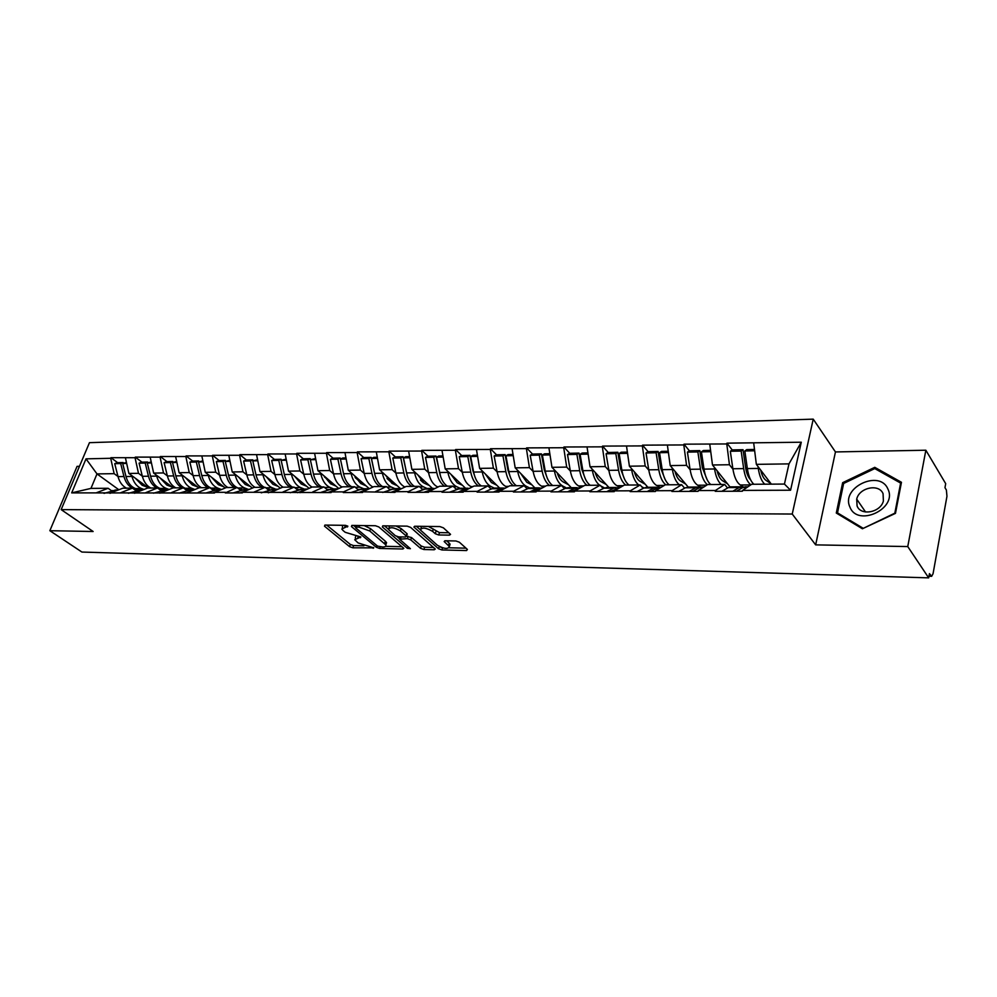 <?xml version="1.0" encoding="UTF-8"?>
<svg xmlns="http://www.w3.org/2000/svg" width="997" height="997" viewBox="0 0 997 997"><rect width="100%" height="100%" fill="white"/><g stroke="black" fill="none" stroke-linecap="round" stroke-linejoin="round"><path stroke-width="1.5" d="M347.853 526.179L345.498 525.344L324.997 525.07L324.511 526.204L349.561 546.643L352.826 547.802L373.813 547.852L358.073 542.916L354.745 539.713L360.839 536.972L345.211 532.298L343.105 530.566L341.784 529.008L347.853 526.179M449.435 535.152L450.544 534.367L443.378 527.824L439.876 526.578L414.951 526.242L413.892 527.002L438.543 548.749L441.92 549.958L466.584 550.556L467.406 549.434L459.38 542.218L455.928 540.972L445.248 540.773L444.163 541.521L449.348 546.506C448.102 549.384 444.101 548.961 437.359 545.234L420.46 530.068C421.706 527.114 425.756 527.55 432.598 531.351L435.278 533.731L438.742 534.978L449.435 535.152L449.896 533.694M815.658 544.873L907.756 546.568L928.681 577.861L81.916 552.051L49.85 530.703L93.132 531.501L61.166 509.617L792.241 514.041L815.658 544.873L835.449 451.94L813.228 419.139L792.241 514.041M378.835 526.952L375.42 525.731L352.003 525.419L351.455 526.578L376.293 547.278L379.595 548.45L402.8 549.011L403.81 548.338L378.835 526.952M382.985 525.83L407.15 526.142L410.602 527.376L435.265 549.06L434.206 549.771L423.899 549.521L420.547 548.325L410.739 539.851L407.349 538.642L399.548 539.215L410.403 548.699L407.349 548.338L382.362 526.989L382.985 525.83M813.228 419.139L89.456 442.668L61.166 509.617M732.197 449.946L726.963 443.154L726.776 443.952L729.443 464.739L732.932 469.201M726.963 443.154L801.276 442.219L790.571 490.225L742.603 490.399L742.404 491.222L715.223 491.309L715.422 490.499L698.299 490.561L698.087 491.371L671.903 491.459L672.103 490.661L655.59 490.723L655.39 491.509L630.141 491.596L630.341 490.811L614.426 490.873L614.214 491.646L589.85 491.733L590.062 490.96L574.696 491.023L574.471 491.783L550.955 491.857L551.179 491.11L536.336 491.16L536.112 491.907L513.393 491.982L513.617 491.247L499.273 491.297L499.048 492.032L477.089 492.107L477.314 491.371L463.443 491.434L463.219 492.157L441.983 492.231L442.207 491.509L428.797 491.558L428.56 492.269L408.01 492.344L408.247 491.633L395.261 491.683L395.036 492.381L362.796 491.795L362.559 492.493L343.28 492.555L343.529 491.87L331.34 491.92L331.104 492.593L242.607 492.244L242.321 492.892M240.526 490.212L237.074 487.483L225.322 492.954L242.371 492.892M225.559 492.306L214.779 492.344L214.529 492.992L71.672 492.879L86.016 458.857L110.692 458.284L114.144 473.662L117.982 476.479M117.609 462.645L110.941 457.685L110.692 458.284M110.941 457.685L135.044 457.71L138.483 473.313L142.334 476.18M141.935 462.147L135.293 457.112L135.044 457.71M135.293 457.112L160.081 457.125L163.508 472.939L167.359 475.868M166.948 461.623L160.33 456.526L160.081 457.125M160.33 456.526L185.841 456.526L189.243 472.578L193.094 475.557M192.67 461.088L186.078 455.916L185.841 456.526M186.078 455.916L212.324 455.916L215.726 472.192L219.564 475.22M219.128 460.552L212.573 455.293L212.324 455.916M212.573 455.293L239.592 455.28L242.969 471.793L246.807 474.896M246.359 459.978L239.841 454.644L239.592 455.28M239.841 454.644L267.67 454.632L271.022 471.382L274.86 474.547M274.399 459.405L267.919 453.984L267.67 454.632M267.919 453.984L296.595 453.959L299.923 470.97L303.749 474.198M303.275 458.807L296.832 453.299L296.595 453.959M296.832 453.299L326.418 453.261L329.708 470.534L333.521 473.837M333.023 458.184L326.642 452.601L326.418 453.261M326.642 452.601L357.15 452.551L360.416 470.086L364.217 473.463L361.113 458.707L368.84 458.558L371.943 473.363C373.389 479.744 376.043 484.143 379.932 486.586M363.706 457.548L357.387 451.878L357.15 452.551M357.387 451.878L388.855 451.803L392.083 469.637L395.884 473.077L392.806 458.072L400.782 457.91L403.835 472.952C405.268 479.432 407.898 483.906 411.736 486.386M395.348 456.9L389.092 451.13L388.855 451.803M389.092 451.13L421.581 451.043L424.772 469.163L428.548 472.69M427.987 456.227L421.818 450.357L421.581 451.043M421.818 450.357L455.38 450.258L458.52 468.665L462.272 472.291M461.698 455.529L455.604 449.56L455.38 450.258M455.604 449.56L490.3 449.448L493.39 468.166L497.117 471.88M496.518 454.806L490.512 448.737L490.3 449.448M490.512 448.737L526.391 448.613L529.419 467.643L533.121 471.456M532.498 454.059L526.603 447.89L526.391 448.613M526.603 447.89L563.716 447.74L566.695 467.107L570.359 471.02M569.711 453.286L563.928 447.005L563.716 447.74M563.928 447.005L602.35 446.843L605.254 466.546L608.893 470.584M608.22 452.488L602.549 446.095L602.35 446.843M602.549 446.095L642.355 445.908L645.184 465.96L648.785 470.135M648.087 451.666L642.554 445.148L642.355 445.908M642.554 445.148L683.805 444.949L686.559 465.362L690.098 469.674M707.097 479.619L702.399 467.805L699.807 450.594L689.376 450.818L683.992 444.176L683.805 444.949M683.992 444.176L726.776 443.952M727.561 488.032L724.682 484.442L715.422 490.499M698.299 490.561L707.671 484.542L724.682 484.442M729.443 464.739L712.494 464.988L730.016 486.935M709.777 444.35L712.494 464.988M684.603 488.218L681.649 484.704L672.103 490.661M655.59 490.723L665.248 484.816L681.649 484.704M686.559 465.362L670.208 465.599L688.217 487.084M667.417 445.335L670.208 465.599M643.177 488.393L640.149 484.966L630.341 490.811M614.426 490.873L624.321 485.065L640.149 484.966M645.184 465.96L629.406 466.197L647.9 487.296M626.54 446.282L629.406 466.197M603.185 488.567L600.107 485.215L590.062 490.96M574.696 491.023L584.815 485.315L600.107 485.215M605.254 466.546L590.025 466.758L608.955 487.496M587.083 447.204L590.025 466.758M564.564 488.742L561.423 485.464L551.179 491.11M536.336 491.16L546.668 485.551L561.423 485.464M566.695 467.107L551.964 467.319L571.306 487.695M548.961 448.089L551.964 467.319M527.251 488.904L524.061 485.689L513.617 491.247M499.273 491.297L509.791 485.776L524.061 485.689M529.419 467.643L515.187 467.842L534.89 487.882M512.134 448.937L515.187 467.842M491.172 489.066L487.932 485.913L477.314 491.371M463.443 491.434L474.136 486L487.932 485.913M493.39 468.166L479.619 468.366L499.659 488.069M476.504 449.772L479.619 468.366M456.265 489.228L452.987 486.137L442.207 491.509M428.797 491.558L439.64 486.212L452.987 486.137M458.52 468.665L445.198 468.864L465.537 488.243M442.032 450.569L445.198 468.864M422.479 489.377L419.164 486.349L408.247 491.633M395.261 491.683L406.24 486.424L419.164 486.349M424.772 469.163L411.873 469.35L432.474 488.418M408.67 451.342L411.873 469.35M389.765 489.527L386.412 486.548L375.37 491.758M362.796 491.795L373.887 486.623L386.412 486.548M392.083 469.637L379.583 469.811L400.433 488.58M376.343 452.102L379.583 469.811M358.06 489.677L354.683 486.748L343.529 491.87M331.34 491.92L342.544 486.823L354.683 486.748M360.416 470.086L348.302 470.272L369.351 488.729M345.012 452.825L348.302 470.272M327.328 489.814L323.925 486.935L312.659 491.982M300.857 492.032L312.161 487.01L323.925 486.935M329.708 470.534L317.956 470.709L338.793 488.53M314.653 453.535L317.956 470.709M297.53 489.951L294.103 487.122L282.749 492.094M271.296 492.144L282.687 487.197L294.103 487.122M299.923 470.97L288.519 471.132L309.132 488.356M285.192 454.221L288.519 471.132M268.517 490.026L265.165 487.309L253.724 492.206M242.607 492.244L254.073 487.371L265.165 487.309M271.022 471.382L259.955 471.544L280.356 488.206M256.603 454.881L259.955 471.544M214.779 492.344L226.307 487.545L237.074 487.483M242.969 471.793L232.226 471.955L252.403 488.081M228.836 455.529L232.226 471.955M213.258 490.35L209.794 487.645L198.216 492.406M187.748 492.443L199.338 487.72L209.794 487.645M215.726 472.192L205.282 472.341L225.247 487.994M201.88 456.152L205.282 472.341M186.775 490.462L183.286 487.82L171.658 492.506M161.489 492.543L173.129 487.882L183.286 487.82M189.243 472.578L179.099 472.715L198.852 487.907M175.684 456.763L179.099 472.715M161.028 490.586L157.526 487.982L145.861 492.605M135.966 492.643L147.656 488.032L157.526 487.982M163.508 472.939L153.65 473.089L173.241 487.882M150.211 457.361L153.65 473.089M135.991 490.698L132.476 488.131L120.774 492.692M111.153 492.73L122.88 488.194L132.476 488.131M138.483 473.313L128.887 473.45L148.553 488.032M125.448 457.935L128.887 473.45M111.639 490.823L108.125 488.281L96.385 492.78M114.144 473.662L96.996 473.911L90.964 488.393L108.125 488.281M118.842 489.751L96.996 473.911L86.016 458.857M90.964 488.393L71.672 492.879M79.461 466.322L77.068 466.372L49.85 530.703M907.756 546.568L925.852 450.22L945.692 483.645L944.969 487.67L946.377 490.026L946.963 496.244L933.055 573.724L931.659 576.328L929.441 573.636L928.681 577.861M925.852 450.22L835.449 451.94M742.603 490.399L751.676 484.268L784.44 484.068L788.988 463.879L756.349 464.353L771.354 484.156M784.44 484.068L790.571 490.225M753.732 443.329L756.349 464.353M801.276 442.219L788.988 463.879M306.453 486.175L294.701 476.367M334.431 485.439L324.411 476.878M363.22 484.629L355.131 477.551M392.855 483.744L386.998 478.485M423.239 482.635L420.435 480.055M507.859 466.272L507.124 465.537M544.424 466.546L543.515 465.587M582.248 466.908L581.151 465.711M621.405 467.394L620.109 465.923M661.946 468.029L660.438 466.247M703.969 468.839L702.224 466.696M747.563 469.911L745.557 467.306M836.296 513.044L862.405 528.759L895.468 513.368L901.462 482.299L874.768 467.331L842.652 482.685L836.296 513.044M342.831 525.307L342.345 527.376M355.742 536.087L355.281 538.118M326.68 525.095L350.321 544.424L353.574 545.583L363.93 545.82M385.602 546.319L402.028 546.705M353.611 525.444L355.605 527.126M356.128 527.101L355.742 527.899L377.527 546.094L382.674 546.979C385.278 546.979 386.325 546.281 385.814 544.898L369.787 530.99L358.982 527.139L356.128 527.101L356.677 525.481M385.565 544.487L386.562 542.63L385.378 541.221L384.618 543.49M364.204 525.581L370.548 528.697L385.378 541.221M433.521 547.428L424.635 547.228L423.899 549.521M406.489 536.311L411.487 537.545L421.282 546.032L424.635 547.228M400.308 536.909L399.735 538.654M399.585 538.779L397.005 536.56M388.406 529.195L384.493 525.843M400.395 530.915C393.728 527.201 389.777 526.752 388.531 529.557L395.273 535.663L398.663 536.872L405.455 536.997L406.128 535.863L400.395 530.915L401.155 528.597L396.008 526.005M389.503 525.918L389.029 528.036M407.05 534.542L406.876 533.545L406.128 535.863M401.155 528.597L406.876 533.545M428.361 526.416L439.478 532.61L448.874 532.759M421.382 526.329L420.983 528.435M449.585 545.758L450.083 544.163L449.236 543.141L448.5 545.484M446.594 540.798L449.236 543.141M449.248 547.789L466.01 548.176M439.577 546.668L441.447 547.465M416.347 526.266L420.335 529.768M843.537 483.981L842.652 482.685M876.027 469.288L874.768 467.331M147.481 487.234L142.172 485.29L135.355 478.236M137.823 490.15L132.576 488.194M144.042 489.465L141.537 488.542C136.888 486.661 133.698 482.623 131.978 476.441L131.766 475.581M139.281 489.938L135.542 488.58L141.537 488.542M126.494 488.169C122.369 486.038 119.553 482.187 118.02 476.616L123.964 476.541C125.497 482.124 128.314 485.988 132.439 488.131M123.964 476.541L120.687 463.555L114.73 463.68L118.02 476.616M114.73 463.68L117.148 462.658L123.105 462.533L120.687 463.555M123.279 463.269L123.105 462.533M111.053 492.979L109.994 493.341M116.337 490.063L104.037 493.365M126.445 462.458L122.706 463.518L125.983 476.516C127.703 482.673 130.881 486.698 135.542 488.58M122.706 463.518L126.669 463.431M172.182 487.084L166.873 485.09L160.068 477.937M162.511 490.113L158.311 488.567M169.141 489.477L166.237 488.405C161.601 486.486 158.423 482.386 156.716 476.117L156.504 475.245M163.894 489.851L160.068 488.443L166.237 488.405M150.809 488.019C146.709 485.851 143.892 481.95 142.359 476.304L148.478 476.23C149.999 481.887 152.815 485.813 156.915 487.982M148.478 476.23L145.201 463.057L139.094 463.181L142.359 476.304M139.094 463.181L141.499 462.147L147.606 462.022L145.201 463.057M147.805 462.795L147.606 462.022M135.904 492.792L134.545 493.253M140.689 489.938L128.414 493.278M151.208 461.947L147.282 463.019L150.547 476.192C152.254 482.448 155.432 486.524 160.068 488.443M147.282 463.019L151.432 462.932M197.568 486.922L192.259 484.903L185.479 477.625M187.897 490.088L184.669 488.866M194.951 489.502L191.623 488.243C187 486.299 183.847 482.149 182.139 475.793L181.928 474.896M189.243 489.776L185.292 488.281L191.623 488.243M175.796 487.857C171.708 485.664 168.904 481.713 167.384 475.98L173.665 475.905C175.185 481.651 177.989 485.626 182.077 487.82M173.665 475.905L170.412 462.558L164.119 462.683L167.384 475.98M164.119 462.683L166.524 461.636L172.805 461.499L170.412 462.558M173.004 462.309L172.805 461.499M161.464 492.593L159.782 493.179M165.714 489.801L153.488 493.191M176.681 461.424L172.543 462.508L175.796 475.881C177.503 482.212 180.669 486.349 185.292 488.281M172.543 462.508L176.893 462.421M223.677 486.76L218.355 484.692L211.601 477.301M214.043 490.063L211.788 489.203M221.409 489.515L217.732 488.094C213.134 486.125 209.993 481.912 208.298 475.457L208.074 474.535M215.327 489.714L211.214 488.131L217.732 488.094M201.494 487.707C197.418 485.477 194.627 481.464 193.119 475.656L199.587 475.569C201.095 481.401 203.887 485.427 207.949 487.658M199.587 475.569L196.334 462.035L189.866 462.159L193.119 475.656M189.866 462.159L192.259 461.1L198.727 460.963L196.334 462.035M198.926 461.81L198.727 460.963M188.944 491.957L185.754 493.091M191.449 489.664L179.273 493.104M202.877 460.888L198.528 461.985L201.768 475.544C203.475 481.975 206.616 486.162 211.214 488.131M198.528 461.985L203.089 461.898M250.534 486.586L245.212 484.48L238.495 476.965M240.95 490.063L239.729 489.589M248.253 489.377L244.589 487.932C240.015 485.925 236.9 481.663 235.205 475.12L234.98 474.161M242.209 489.664L237.884 487.969L244.589 487.932M227.914 487.533C223.876 485.277 221.097 481.202 219.589 475.32L226.244 475.233C227.74 481.14 230.519 485.227 234.557 487.496M226.244 475.233L223.016 461.499L216.361 461.623L219.589 475.32M216.361 461.623L218.742 460.552L225.384 460.415L223.016 461.499M225.596 461.299L225.384 460.415M217.982 491.01L212.486 492.992M217.932 489.527L205.818 493.017M229.833 460.327L225.272 461.449L228.5 475.195C229.995 481.127 232.775 485.215 236.812 487.483M225.272 461.449L230.045 461.349M278.163 486.424L272.854 484.268L266.162 476.616M275.87 489.228L272.231 487.77C267.695 485.738 264.579 481.401 262.909 474.759L262.685 473.774M269.888 489.627L266.224 488.169M255.107 487.371C251.082 485.078 248.328 480.94 246.832 474.971L253.674 474.884C255.17 480.878 257.924 485.028 261.949 487.321M253.674 474.884L250.471 460.938L243.617 461.075L246.832 474.971M243.617 461.075L245.985 459.991L252.827 459.854L250.471 460.938M253.051 460.776L252.827 459.854M247.941 489.976L239.99 492.904M245.175 489.39L233.124 492.929M257.575 459.754L252.789 460.888L255.992 474.846C257.488 480.853 260.242 485.016 264.267 487.309M252.789 460.888L257.787 460.788M887.928 489.078C879.753 468.926 840.533 487.695 849.918 507.012C857.42 527.55 897.873 508.732 887.928 489.078M883.068 493.714C879.092 483.358 859.19 487.545 856.697 499.123L857.084 505.953C860.735 516.184 880.488 512.595 883.392 501.03L883.068 493.714M862.816 528.074L837.505 512.869L843.649 483.445L874.768 468.578L900.627 483.084L894.82 513.181L863.066 528.447M838.639 514.452L837.505 512.869M901.151 483.906L900.627 483.084M306.615 486.249L301.306 484.043L294.663 476.267M304.297 489.078L300.683 487.595C296.184 485.539 293.093 481.14 291.436 474.398L291.211 473.376M298.415 489.614L295.835 488.567M283.098 487.197C279.11 484.866 276.368 480.679 274.873 474.609L281.927 474.522C283.41 480.604 286.151 484.816 290.139 487.147M281.927 474.522L278.749 460.365L271.683 460.514L274.873 474.609M271.683 460.514L274.038 459.405L281.092 459.268L278.749 460.365M281.316 460.24L281.092 459.268M277.502 489.44L268.33 492.805M273.24 489.24L261.264 492.83M286.164 459.156L281.142 460.327L284.319 474.485C285.803 480.579 288.532 484.804 292.52 487.134M281.142 460.327L286.376 460.215M335.914 486.062L330.618 483.819L324.013 475.893M333.584 488.929L330.007 487.421C325.533 485.327 322.48 480.866 320.822 474.024L320.598 472.964M327.839 489.614L326.38 489.016M312.024 487.072C308.011 484.729 305.256 480.454 303.761 474.236L311.027 474.148C312.497 480.33 315.214 484.604 319.177 486.972M311.027 474.148L307.874 459.779L300.596 459.929L303.761 474.236M300.596 459.929L302.938 458.807L310.204 458.657L307.874 459.779M310.428 459.692L310.204 458.657M307.338 489.153L297.53 492.705M302.128 489.091L290.252 492.73M300.708 492.431L300.01 492.705M315.613 458.545L310.341 459.729L313.494 474.111C314.965 480.305 317.682 484.579 321.632 486.947M310.341 459.729L315.825 459.629M366.111 485.888L360.827 483.582L354.271 475.507M363.755 488.767L360.216 487.246C355.779 485.115 352.751 480.579 351.118 473.637L350.894 472.541M342.046 487.047C337.896 484.766 335.067 480.367 333.534 473.862L341.024 473.762C342.482 480.043 345.174 484.38 349.087 486.785M341.024 473.762L337.896 459.181L330.393 459.33L333.534 473.862M330.393 459.33L332.711 458.196L340.201 458.034L337.896 459.181M343.354 472.752L340.201 458.034M337.933 488.916L327.639 492.605M331.914 488.941L320.124 492.63M331.253 492.182L330.194 492.605M345.971 457.922L342.744 457.984L340.438 459.131L343.554 473.725C345.012 480.018 347.704 484.355 351.629 486.76M340.438 459.131L346.183 459.006M397.23 485.689L391.958 483.346L385.478 475.108M394.862 488.617L391.36 487.059C386.973 484.891 383.982 480.292 382.362 473.239L382.125 472.104M373.003 487.047C368.728 484.816 365.799 480.292 364.217 473.463L371.943 473.363M361.113 458.707L363.407 457.561L371.133 457.399L368.84 458.558M374.872 474.659L371.133 457.399M369.401 488.717L358.683 492.506M362.621 488.779L350.932 492.53M362.758 491.92L361.325 492.493M377.29 457.274L373.75 457.349L371.47 458.508L374.56 473.338C376.006 479.719 378.661 484.131 382.549 486.573M371.47 458.508L377.489 458.383M429.333 485.502L424.074 483.096L417.656 474.697M404.956 487.035L404.819 486.972C400.47 484.804 397.479 480.168 395.871 473.064L403.835 472.952M415.537 492.319L426.965 488.443L423.476 486.86C419.151 484.667 416.185 479.993 414.59 472.815L414.353 471.643M392.806 458.072L395.074 456.9L403.037 456.738L400.782 457.91M407.262 475.756L403.037 456.738M401.803 488.555L390.724 492.393M394.289 488.617L382.723 492.431M395.996 491.334L393.441 492.393M409.605 456.601L405.742 456.688L403.486 457.86L406.539 472.927C407.972 479.407 410.602 483.894 414.44 486.374M403.486 457.86L409.804 457.735M462.446 485.302L457.224 482.835L450.868 474.273M437.957 487.047L437.371 486.785C433.072 484.567 430.131 479.856 428.536 472.64L425.507 457.411L433.732 457.249L436.761 472.541C438.169 479.121 440.774 483.67 444.562 486.187M460.053 488.268L456.626 486.661C452.364 484.43 449.435 479.682 447.865 472.391L447.616 471.17M425.507 457.411L427.75 456.227L435.976 456.053L433.732 457.249M440.649 476.616L435.976 456.053M435.203 488.405L423.8 492.294M432 489.976L426.616 492.281M442.955 455.916L438.767 456.003L436.536 457.187L439.552 472.503C440.961 479.096 443.553 483.645 447.341 486.175M436.536 457.187L443.154 457.062M496.643 485.103L491.446 482.573L485.178 473.824M472.017 487.072L470.983 486.586C466.733 484.33 463.829 479.545 462.259 472.204L459.268 456.738L467.78 456.564L470.746 472.104C472.142 478.784 474.709 483.408 478.448 485.975M494.25 488.106L490.86 486.461C486.648 484.193 483.769 479.358 482.212 471.955L481.975 470.684M459.268 456.738L461.486 455.529L469.973 455.355L467.78 456.564M475.095 477.326L472.939 470.871L469.973 455.355M469.662 488.281L465.499 488.866L457.972 492.169M460.701 488.268L449.435 492.206M468.951 488.63L460.876 492.169M477.413 455.205L472.865 455.293L470.659 456.501L473.637 472.067C475.021 478.759 477.575 483.395 481.314 485.963M470.659 456.501L477.613 456.364M531.962 484.903L526.79 482.299L520.621 473.363M507.224 487.134L505.678 486.374C501.491 484.093 498.637 479.221 497.092 471.768L494.151 456.028L502.937 455.853L505.865 471.656C507.236 478.448 509.754 483.159 513.443 485.763M529.719 488.007L526.217 486.249C522.079 483.944 519.25 479.034 517.717 471.506L517.48 470.173M494.151 456.028L496.332 454.806L505.105 454.632L502.937 455.853M510.651 477.912L508.021 470.397L505.105 454.632M496.282 492.044L505.242 488.169L503.099 488.044L493.278 492.057M495.559 488.094L491.907 488.742L484.455 492.082M513.019 454.458L508.096 454.57L505.928 455.791L508.844 471.618C510.215 478.423 512.732 483.134 516.409 485.738M505.928 455.791L513.218 455.641M568.464 484.692L563.33 482.012C560.675 480.529 558.644 477.488 557.248 472.877M543.602 487.209L541.533 486.162C537.42 483.832 534.616 478.884 533.096 471.307L530.205 455.305L539.29 455.118L542.169 471.182C543.515 478.099 545.982 482.884 549.609 485.527M566.446 487.944L562.769 486.038C558.694 483.682 555.915 478.685 554.419 471.033L554.17 469.637M530.205 455.305L532.348 454.059L541.421 453.872L539.29 455.118M547.365 478.398L544.287 469.911L541.421 453.872M541.595 488.007L537.084 488.518L529.793 491.932M531.588 487.894L527.986 488.567L520.671 491.957M542.418 487.857L532.897 491.92M549.846 453.697L544.512 453.809L542.38 455.056L545.247 471.145C546.593 478.074 549.06 482.86 552.674 485.514M542.38 455.056L550.032 454.906M606.201 484.48L601.104 481.713C598.499 480.205 596.518 477.089 595.147 472.379M581.239 487.334L578.596 485.938C574.571 483.57 571.817 478.535 570.321 470.833L567.492 454.557L576.889 454.37L579.706 470.709C581.027 477.737 583.457 482.61 586.996 485.302M604.506 487.932L600.73 485.9M567.492 454.557L569.599 453.299L578.983 453.099L576.889 454.37M585.314 478.809L581.787 469.413L578.983 453.099M579.232 487.832L574.721 488.331L567.58 491.808M568.851 487.707L565.311 488.38L558.133 491.833M599.621 485.215C596.106 482.511 593.689 477.613 592.392 470.547L592.143 469.089M580.728 487.62L570.783 491.795M587.943 452.912L582.173 453.037L580.092 454.296L582.896 470.671C584.205 477.713 586.635 482.585 590.174 485.277M580.092 454.296L588.118 454.134M645.246 484.268L640.199 481.414C637.644 479.869 635.7 476.678 634.366 471.843M620.097 487.446L616.944 485.713C612.993 483.308 610.301 478.186 608.843 470.335L606.076 453.772L615.81 453.585L618.564 470.21C619.847 477.364 622.215 482.311 625.68 485.053M647.302 487.296L643.937 487.994L641.694 486.71M606.076 453.772L608.133 452.501L617.853 452.289L615.81 453.585M624.533 479.146L620.595 468.889L617.853 452.289M618.177 487.658L613.678 488.144L606.687 491.671M607.397 487.508L603.945 488.194L596.904 491.708M638.753 484.978C635.313 482.224 632.958 477.239 631.687 470.048L631.437 468.503M620.296 487.433L610.014 491.658M627.375 452.102L621.156 452.227L619.112 453.51L621.866 470.173C623.137 477.339 625.505 482.286 628.97 485.041M619.112 453.51L627.562 453.348M685.674 484.056L680.677 481.09C678.172 479.507 676.278 476.242 674.981 471.294M659.702 487.234L656.624 485.477C652.773 483.022 650.144 477.812 648.735 469.824L646.031 452.974L656.113 452.763L658.793 469.699C660.039 476.977 662.357 482.012 665.734 484.804M684.839 488.081L684.154 487.683M646.031 452.974L648.038 451.666L658.107 451.467L656.113 452.763M665.099 479.407L660.774 468.353L658.107 451.467M658.519 487.483L654.02 487.944L647.203 491.533M654.02 487.944L643.937 487.994L637.071 491.571M679.269 484.729C675.916 481.912 673.623 476.853 672.389 469.525L672.128 467.892M660.799 487.234L657.447 487.932L650.642 491.521M668.227 451.255L661.522 451.392L659.528 452.7L662.207 469.649C663.454 476.952 665.759 481.987 669.137 484.791M659.528 452.7L668.401 452.526M727.548 483.832L722.613 480.766C720.17 479.146 718.314 475.793 717.055 470.709M700.891 487.134L697.713 485.227C693.974 482.735 691.419 477.426 690.049 469.3L687.419 452.14L697.863 451.928L700.467 469.163C701.714 476.753 704.032 481.937 707.421 484.704M699.807 450.594L697.863 451.928M689.376 450.818L687.419 452.14M700.305 487.309L695.831 487.745L689.201 491.396M688.653 487.084L685.375 487.795L678.695 491.434M721.23 484.467C717.99 481.601 715.759 476.441 714.562 468.976L714.301 467.257M702.636 487.01L699.383 487.72L692.765 491.384M710.574 450.37L703.346 450.519L701.414 451.853L704.007 469.113C705.228 476.541 707.459 481.676 710.736 484.53M701.414 451.853L710.749 451.666M770.943 483.62L766.082 480.429C763.702 478.759 761.907 475.32 760.699 470.086M743.7 487.109L740.31 484.978C736.683 482.436 734.203 477.027 732.87 468.752L730.327 451.267L741.157 451.055L743.675 468.615C744.971 476.778 747.376 482.174 750.891 484.804M730.327 451.267L732.222 449.921L743.039 449.709L741.157 451.055M750.579 479.769C748.136 477.314 746.454 473.126 745.544 467.219L743.039 449.709M743.65 487.134L739.188 487.533L732.758 491.247M731.524 486.86L728.333 487.583L721.853 491.284M764.749 484.193C761.608 481.277 759.452 476.018 758.293 468.428L758.044 466.584M746.018 486.785L742.877 487.508L736.459 491.234M754.492 449.46L746.716 449.622L744.846 450.98L747.351 468.565C748.523 476.13 750.691 481.364 753.857 484.255M744.846 450.98L754.654 450.781M929.054 575.805L930.924 575.855M345.348 525.332L344.8 526.939M360.74 536.885L360.44 537.744M358.309 536.137L357.786 537.695M373.426 547.44L373.14 548.288M353.574 545.583L352.826 547.802M350.321 544.424L349.561 546.643M324.91 525.07L324.511 526.204M347.766 526.117L347.467 526.977M403.224 547.714L402.8 549.011M380.094 546.929L379.595 548.45M376.866 545.546L376.293 547.278M351.841 525.431L351.455 526.578M370.548 528.697L369.787 530.99M359.531 525.519L358.982 527.139M434.642 548.4L434.206 549.771M421.282 546.032L420.547 548.325M411.487 537.545L410.739 539.851M408.109 536.336L407.349 538.642M401.093 536.922L400.57 538.517M407.935 546.518L407.349 548.338M382.748 525.83L382.362 526.989M439.478 532.61L438.742 534.978M436.025 531.376L435.278 533.731M433.346 528.996L432.598 531.351M444.836 540.785L444.488 541.907M467.032 549.098L466.584 550.556M442.593 547.839L441.92 549.958M439.253 546.493L438.543 548.749M414.615 526.254L414.241 527.425M112.275 490.599L116.699 490.586M125.983 476.516L131.978 476.441M136.639 490.487L141.499 490.462M150.547 476.192L156.716 476.117M161.676 490.362L166.998 490.337M175.796 475.881L182.139 475.793M187.436 490.237L193.231 490.212M201.768 475.544L208.298 475.457M213.931 490.1L220.237 490.075M228.5 475.195L235.205 475.12M265.775 487.807L272.231 487.77M241.199 489.976L248.041 489.938M255.992 474.846L262.909 474.759M294.713 487.633L300.683 487.595M269.29 489.839L276.343 489.801M284.319 474.485L291.436 474.398M324.536 487.458L330.007 487.421M298.215 489.689L305.481 489.652M313.494 474.111L320.822 474.024M355.293 487.271L360.216 487.246M328.025 489.552L335.528 489.515M343.554 473.725L351.118 473.637M387.01 487.084L391.36 487.059M358.758 489.39L366.497 489.353M374.56 473.338L382.362 473.239M419.762 486.885L423.476 486.86M390.475 489.24L398.451 489.203M406.539 472.927L414.59 472.815M437.371 486.785L438.506 486.773M453.573 486.686L456.626 486.661M428.536 472.64L436.761 472.541M423.202 489.078L431.439 489.041M439.552 472.503L447.865 472.391M470.983 486.586L473.014 486.573M488.505 486.474L490.86 486.461M462.259 472.204L470.746 472.104M456.987 488.916L465.499 488.866M473.637 472.067L482.212 471.955M505.678 486.374L508.694 486.362M524.621 486.262L526.217 486.249M497.092 471.768L505.865 471.656M491.907 488.742L500.693 488.704M508.844 471.618L517.717 471.506M541.533 486.162L545.583 486.137M561.984 486.038L562.769 486.038M533.096 471.307L542.169 471.182M527.986 488.567L537.084 488.518M540.175 488.505L541.234 488.505M545.247 471.145L554.419 471.033M578.596 485.938L583.768 485.913M570.321 470.833L579.706 470.709M565.311 488.38L574.721 488.331M577.924 488.318L579.494 488.318M582.896 470.671L592.392 470.547M616.944 485.713L623.287 485.676M608.843 470.335L618.564 470.21M603.945 488.194L613.678 488.144M616.993 488.131L619.112 488.119M621.866 470.173L631.687 470.048M656.624 485.477L664.239 485.427M648.735 469.824L658.793 469.699M657.447 487.932L660.176 487.919M662.207 469.649L672.389 469.525M697.713 485.227L706.686 485.178M690.049 469.3L700.467 469.163M685.375 487.795L695.831 487.745M699.383 487.72L702.735 487.707M704.007 469.113L714.562 468.976M740.31 484.978L750.729 484.916M732.87 468.752L743.675 468.615M728.333 487.583L739.188 487.533M742.877 487.508L746.903 487.496M747.351 468.565L758.293 468.428M928.967 576.254L931.522 576.328M356.166 525.481L355.58 527.201M386.562 542.63L385.814 544.898M407.237 533.968L406.477 536.286M450.083 544.163L449.348 546.506M114.954 490.063L118.082 490.05M139.306 489.938L142.87 489.926M164.331 489.814L168.356 489.789M190.078 489.677L194.589 489.652M216.561 489.539L221.583 489.515M243.816 489.402L249.387 489.365M865.546 511.984L856.697 499.123M271.882 489.253L278.026 489.215M300.795 489.103L307.537 489.066M330.58 488.941L337.958 488.904M361.3 488.792L369.027 488.742M392.98 488.617L400.956 488.58M425.682 488.455L433.907 488.405M459.443 488.281L467.942 488.231M494.313 488.094L503.099 488.044M530.354 487.907L539.439 487.857M567.642 487.707L577.039 487.67M606.213 487.508L615.947 487.458M619.249 487.446L620.271 487.433M646.156 487.309L656.238 487.246M659.653 487.234L661.298 487.221M687.531 487.084L697.975 487.035M701.527 487.022L703.832 487.01M730.44 486.872L741.269 486.81M744.946 486.785L747.974 486.773"/></g></svg>
